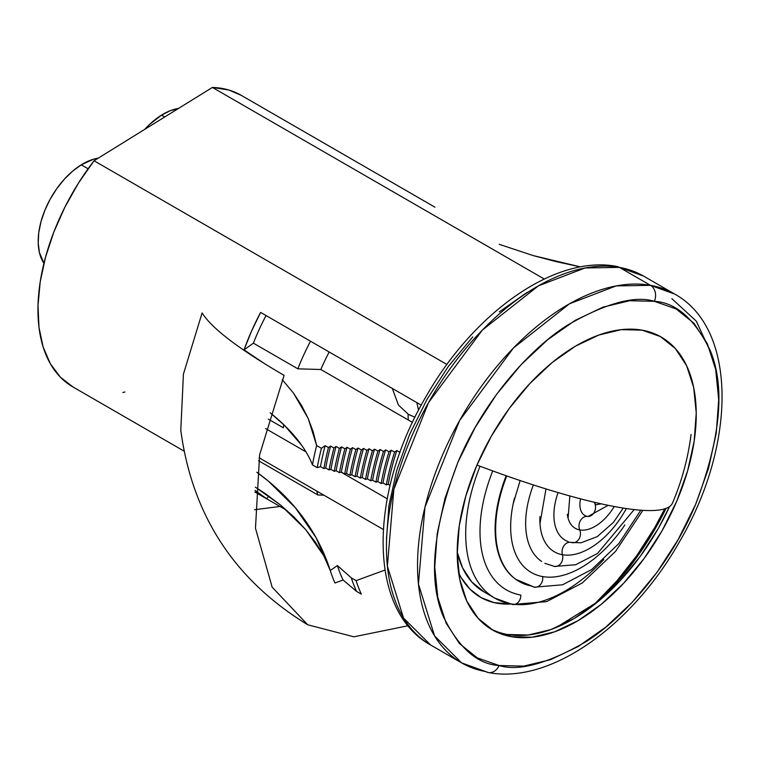 <?xml version="1.0" encoding="UTF-8"?>
<svg xmlns="http://www.w3.org/2000/svg" width="760" height="760" viewBox="0 0 760 760"><rect width="100%" height="100%" fill="white"/><g stroke="black" fill="none" stroke-linecap="round" stroke-linejoin="round"><path stroke-width="1.14" d="M488.49 672.562A12.169 9.728 -80 0 0 499.064 665.513C477.375 664.288 458.774 647.938 443.279 616.474C427.918 579.737 432.772 528.38 457.862 462.384C483.749 400.482 530.091 348.545 567.53 325.128C605.806 303.173 634.761 295.241 654.389 301.33L629.698 300.723L602.984 307.144L575.253 320.33L547.589 339.786L521.037 364.762L496.622 394.298L475.294 427.262L457.862 462.384L444.99 498.303L437.19 533.663L434.748 567.093L437.76 597.303L446.12 623.133L459.486 643.606L477.365 657.913L499.064 665.513L523.744 666.121L550.468 659.708L578.189 646.522L605.862 627.067L632.415 602.091L656.83 572.556L678.158 539.591L695.59 504.469L708.462 468.54L716.262 433.19L718.703 399.76L715.692 369.55L707.332 343.71L693.966 323.247L676.086 308.94L654.389 301.33A12.169 9.728 -80 0 0 650.484 285.332L619.409 267.387A12.169 9.728 -80 0 0 616.673 266.418A12.169 9.728 100 0 1 619.409 267.387L643.53 276.079A212.971 122.959 120 0 0 619.409 267.387L650.484 285.332A212.971 122.959 -60 0 1 674.605 294.025L650.484 285.332A12.169 9.728 100 0 1 654.389 301.33C676.077 302.565 694.678 318.915 710.172 350.379C725.534 387.106 720.67 438.472 695.59 504.469C669.702 566.371 623.361 618.308 585.922 641.725C547.646 663.679 518.69 671.602 499.064 665.513A12.169 9.728 100 0 1 488.49 672.562A12.169 9.728 100 0 1 485.754 671.583A212.971 122.959 -60 0 1 461.633 662.891A212.971 122.959 -60 0 1 451.221 436.335A212.971 122.959 -60 0 1 650.484 285.332L616.151 285.922L569.468 303.8L513.408 348.042L459.601 420.546L424.945 507.214L418.456 584.079L434.596 635.958L461.633 662.891L488.338 672.533C550.297 684.589 632.234 625.736 679.753 541.3C736.193 445.322 737.77 328.7 674.605 294.025L643.53 276.079L616.825 266.437C555.038 254.429 473.356 312.92 425.79 397.014C369.008 493.107 367.241 610.194 430.559 644.955L403.522 618.022L387.381 566.143L393.87 489.278L428.526 402.61L482.334 330.096L538.394 285.855L585.077 267.976L619.409 267.387A212.971 122.959 120 0 0 420.147 418.389A212.971 122.959 120 0 0 430.559 644.955L461.633 662.891M490.323 628.663A169.024 97.584 120 0 0 507.528 634.495L511.356 636.7A169.024 97.584 -60 0 1 492.214 629.803A169.024 97.584 -60 0 1 483.949 449.996A169.024 97.584 -60 0 1 642.095 330.153A169.024 97.584 -60 0 1 661.238 337.05A169.024 97.584 -60 0 1 669.503 516.857A169.024 97.584 -60 0 1 511.356 636.7L507.528 634.495A169.024 97.584 120 0 0 669.569 506.55L658.283 528.494L640.328 556.244L619.78 581.106L597.427 602.129L574.133 618.507L550.8 629.603L528.304 635.008L507.528 634.495M386.46 539.211L388.901 505.789L396.71 470.43L409.573 434.501L427.006 399.38L448.343 366.424L472.748 336.889M499.301 311.904L526.975 292.448M642.095 330.153L660.355 336.547L675.412 348.593L686.669 365.826L693.7 387.572L696.236 413.003L694.184 441.132L687.61 470.896L676.78 501.144L662.102 530.698L644.147 558.448L623.599 583.309L601.255 604.333L577.961 620.711L554.619 631.817L532.133 637.212L511.356 636.7L493.088 630.297L478.04 618.25L466.783 601.027L459.752 579.281L457.216 553.85L459.268 525.711L465.842 495.957L476.672 465.709L491.35 436.145L509.304 408.405L529.853 383.543L552.197 362.52L575.491 346.142L598.832 335.036L621.319 329.64L642.095 330.153M88.094 168.758L81.263 164.825A63.213 36.499 120 0 0 43.938 263.273L39.396 252.472L38.218 243.124L38.76 232.712L41.002 221.644L44.849 210.33L50.16 199.215L56.724 188.727L64.296 179.265L72.58 171.19L81.263 164.825L88.094 168.758M98.296 158.118A63.213 36.499 120 0 0 81.263 164.825L93.632 159.163L98.296 158.118M178.562 108.414A63.213 36.499 120 0 0 161.528 115.111L164.739 116.964L161.528 115.111A63.213 36.499 120 0 0 144.742 129.352L149.292 124.688L161.528 115.111L170.278 110.684L178.752 108.385M320.834 369.502L297.853 368.828L253.384 343.159L244.036 349.866L264.955 363.935L244.036 349.866L251.588 330.99L260.642 312.426L421.249 405.156L260.642 312.426A168.35 97.194 -60 0 0 244.036 349.866L253.384 343.159L297.853 368.828L320.834 369.502A146.708 84.702 -60 0 1 329.184 352.003A146.708 84.702 -60 0 0 320.834 369.502L412.499 422.427L320.834 369.502M312.455 464.892A219.725 126.863 120 0 1 316.644 445.531A219.725 126.863 120 0 0 312.455 464.892L317.233 467.656A219.725 126.863 -60 0 1 321.423 448.295L316.644 445.531L313.177 431.794L308.18 418.447L301.606 405.498L293.408 392.986L282.273 379.677L293.408 392.986L308.18 418.447L316.644 445.531L321.423 448.295L325.118 445.645L328.462 447.583L330.581 446.063L333.934 447.991L336.053 446.462L339.406 448.4L341.534 446.87L344.888 448.799L347.026 447.269L350.369 449.198L352.516 447.659L355.87 449.587L358.026 448.039L361.37 449.977L363.536 448.419L366.88 450.357L369.056 448.799L372.409 450.727L374.585 449.16L377.938 451.088L380.133 449.521L383.477 451.449L385.681 449.873L389.034 451.801L391.248 450.214L394.592 452.143L396.824 450.547L400.016 452.39L396.824 450.547A179.844 103.835 120 0 0 388.217 484.3L386.346 484.87L383.002 482.942L381.14 483.512L377.796 481.583L375.934 482.153L372.59 480.225L370.728 480.795L367.374 478.866L365.512 479.446L362.168 477.508L360.306 478.087L356.962 476.149L355.101 476.729L351.747 474.791L349.885 475.37L346.541 473.442L344.679 474.012L341.335 472.083L339.473 472.653L336.119 470.725L334.257 471.295L330.913 469.366L329.051 469.936L325.707 468.008L323.845 468.578L320.501 466.649L317.233 467.656L312.455 464.892A279.224 120.451 10.2 0 0 270.209 412.794L284.534 425.457L301.577 445.151M266.057 315.562A157.529 90.953 120 0 0 253.384 343.159A157.529 90.953 120 0 1 266.057 315.562M390.079 485.374L388.217 484.3L386.346 484.87A182.542 105.393 -60 0 1 394.592 452.143L391.248 450.214A182.542 105.393 120 0 0 383.002 482.942L381.14 483.512A185.25 106.951 -60 0 1 389.034 451.801L385.681 449.873A185.25 106.951 120 0 0 377.796 481.583L375.934 482.153A187.957 108.519 -60 0 1 383.477 451.449L380.133 449.521A187.957 108.519 120 0 0 372.59 480.225L370.728 480.795A190.655 110.076 -60 0 1 377.938 451.088L374.585 449.16A190.655 110.076 120 0 0 367.374 478.866L365.512 479.446A193.363 111.635 -60 0 1 372.409 450.727L369.056 448.799A193.363 111.635 120 0 0 362.168 477.508L365.512 479.446A193.363 111.635 -60 0 1 372.409 450.727L374.585 449.16A190.655 110.076 120 0 0 367.374 478.866L370.728 480.795A190.655 110.076 -60 0 1 377.938 451.088L380.133 449.521A187.957 108.519 120 0 0 372.59 480.225L375.934 482.153A187.957 108.519 -60 0 1 383.477 451.449L385.681 449.873A185.25 106.951 120 0 0 377.796 481.583L381.14 483.512A185.25 106.951 -60 0 1 389.034 451.801L391.248 450.214A182.542 105.393 120 0 0 383.002 482.942L386.346 484.87A182.542 105.393 -60 0 1 394.592 452.143L396.824 450.547A179.844 103.835 120 0 0 388.217 484.3L390.079 485.374M283.385 427.823L268.28 419.102L283.385 427.823A157.529 90.953 -60 0 1 283.698 424.64A157.529 90.953 120 0 0 283.385 427.823M265.601 428.564L305.985 451.887L265.601 428.564M341.097 472.15L387.201 498.769L341.097 472.15M432.677 205.884A168.35 97.194 -60 0 1 433.817 206.53A168.35 97.194 -60 0 1 434.938 207.195L432.677 205.884M433.817 206.53L241.157 95.294A168.35 97.194 120 0 0 212.41 87.438L544.255 279.024L212.41 87.438L94.05 160.75A168.35 97.194 120 0 0 72.808 386.878L183.929 451.031M241.3 95.38L228.855 90.022L212.41 87.438L94.05 160.75L446.927 364.477L94.05 160.75L78.413 183.189L64.885 207.176L53.817 232.075L45.514 257.212L40.194 281.912L38 305.529L38.988 327.417L43.139 346.997L50.34 363.736L60.401 377.197L73.036 387.011M259.074 457.757L383.296 529.473L259.074 457.757M266.608 498.75A168.35 97.194 -60 0 1 265.468 498.113A168.35 97.194 -60 0 1 255.065 490.399L266.608 498.75L286.995 510.52L266.608 498.75L268.859 496.128L266.608 498.75M122.797 392.492L124.906 391.979M664.753 508.82A201.134 116.128 -60 0 1 595.308 603.269L556.092 627.561L595.308 603.269L616.939 580.849L636.88 555.475L654.597 527.811L664.753 508.82M510.245 604.048L494.028 602.594L481.089 597.616L470.07 589.266L461.263 577.781L458.631 572.85A146.708 84.702 -60 0 0 480.424 597.236A146.708 84.702 -60 0 0 510.245 604.048M408.063 414.171L408.253 419.976L408.063 414.171M317.851 494.978L258.562 460.74L317.851 494.978L323.95 495.216L317.851 494.978A157.529 90.953 -60 0 1 316.692 491.026A157.529 90.953 120 0 0 317.851 494.978M330.163 570.247A339.397 245.29 162.3 0 0 256.851 472.245L268.413 481.166L295.298 507.661L316.065 537.662L330.258 570.551L337.383 565.554L351.31 577.866L356.098 580.63L384.949 570.067L356.098 580.63A219.725 126.863 120 0 0 361.332 594.149L356.554 591.394L343.083 580.003L334.998 583.005L343.083 580.003L356.554 591.394L361.332 594.149A219.725 126.863 -60 0 1 356.098 580.63L351.31 577.866A219.725 126.863 120 0 0 356.554 591.394A219.725 126.863 -60 0 1 351.31 577.866L337.383 565.554A215.555 124.45 120 0 0 343.083 580.003A215.555 124.45 -60 0 1 337.383 565.554L330.258 570.551A224.466 129.589 120 0 0 334.998 583.005A224.466 129.589 120 0 1 330.258 570.551A339.397 245.29 162.3 0 0 330.163 570.247L323.75 555.74L305.691 529.577L280.478 504.982L255.303 487.122L265.287 493.62L280.478 504.982L293.949 516.99L305.691 529.577L315.59 542.517L323.75 555.74M579.785 266.75L556.197 261.639L533.207 255.588L499.215 244.302L533.207 255.588L580.63 266.922M325.118 445.645A214.994 124.127 120 0 0 320.501 466.649L317.233 467.656A219.725 126.863 -60 0 1 321.423 448.295L325.118 445.645A214.994 124.127 120 0 0 320.501 466.649L323.845 468.578A214.994 124.127 -60 0 1 328.462 447.583L325.118 445.645M330.581 446.063A212.296 122.569 120 0 0 325.707 468.008L323.845 468.578A214.994 124.127 -60 0 1 328.462 447.583L330.581 446.063A212.296 122.569 120 0 0 325.707 468.008L329.051 469.936A212.296 122.569 -60 0 1 333.934 447.991L330.581 446.063M336.053 446.462A209.589 121.011 120 0 0 330.913 469.366L329.051 469.936A212.296 122.569 -60 0 1 333.934 447.991L336.053 446.462A209.589 121.011 120 0 0 330.913 469.366L334.257 471.295A209.589 121.011 -60 0 1 339.406 448.4L336.053 446.462M341.534 446.87A206.881 119.444 120 0 0 336.119 470.725L334.257 471.295A209.589 121.011 -60 0 1 339.406 448.4L341.534 446.87A206.881 119.444 120 0 0 336.119 470.725L339.473 472.653A206.881 119.444 -60 0 1 344.888 448.799L341.534 446.87M347.026 447.269A204.184 117.885 120 0 0 341.335 472.083L339.473 472.653A206.881 119.444 -60 0 1 344.888 448.799L347.026 447.269A204.184 117.885 120 0 0 341.335 472.083L344.679 474.012A204.184 117.885 -60 0 1 350.369 449.198L347.026 447.269M352.516 447.659A201.476 116.318 120 0 0 346.541 473.442L344.679 474.012A204.184 117.885 -60 0 1 350.369 449.198L352.516 447.659A201.476 116.318 120 0 0 346.541 473.442L349.885 475.37A201.476 116.318 -60 0 1 355.87 449.587L352.516 447.659M358.026 448.039A198.768 114.76 120 0 0 351.747 474.791L349.885 475.37A201.476 116.318 -60 0 1 355.87 449.587L358.026 448.039A198.768 114.76 120 0 0 351.747 474.791L355.101 476.729A198.768 114.76 -60 0 1 361.37 449.977L358.026 448.039M363.536 448.419A196.07 113.202 120 0 0 356.962 476.149L355.101 476.729A198.768 114.76 -60 0 1 361.37 449.977L363.536 448.419A196.07 113.202 120 0 0 356.962 476.149L360.306 478.087A196.07 113.202 -60 0 1 366.88 450.357L363.536 448.419M369.056 448.799A193.363 111.635 120 0 0 362.168 477.508L360.306 478.087A196.07 113.202 -60 0 1 366.88 450.357L369.056 448.799M310.517 341.231A157.529 90.953 120 0 0 297.853 368.828A157.529 90.953 -60 0 1 310.517 341.231M506.179 475.741A113.686 65.635 120 0 0 513.855 577.885A113.686 65.635 -60 0 1 506.179 475.741M520.799 595.061A127.348 73.52 -60 0 1 492.727 470.934A127.348 73.52 -60 0 0 520.799 595.061A8.521 6.811 100 0 1 512.696 604.514A8.521 6.811 -80 0 0 520.799 595.061M634.686 560.206L610.033 590.035L602.271 598.034A202.825 117.106 120 0 0 666.064 508.373M484.367 592.078L471.874 582.084L462.526 567.786L457.206 552.13A140.286 80.997 120 0 0 483.635 591.669L494.75 598.091A140.286 80.997 -60 0 1 480.044 466.241A140.286 80.997 120 0 0 488.832 594.035M603.811 559.493A140.286 80.997 -60 0 1 510.644 603.82A140.286 80.997 -60 0 1 494.75 598.091L512.449 604.475L546.611 601.625L582.283 582.977L615.657 551.237L642.875 510.34M534.764 587.214A8.521 6.811 -80 0 0 542.64 576.583A99.845 57.646 -60 0 1 514.491 498.094A99.845 57.646 -60 0 0 542.64 576.583A8.521 6.811 100 0 1 534.764 587.214A8.521 6.811 100 0 1 532.076 586.159A113.715 65.654 120 0 1 510.52 574.683A113.715 65.654 120 0 1 506.758 475.95A113.715 65.654 120 0 0 510.52 574.683M624.853 524.989A99.845 57.646 -60 0 1 542.64 576.583A99.845 57.646 -60 0 0 624.853 524.989M551.086 565.373A9.006 7.191 100 0 1 552.928 565.934A9.006 7.191 -80 0 0 551.086 565.364M554.705 566.466A8.521 6.811 -80 0 0 562.419 554.733A70.404 40.65 -60 0 1 539.933 516.677A70.404 40.65 -60 0 0 562.419 554.733A9.006 7.191 100 0 1 570.447 542.317A9.006 7.191 -80 0 0 562.419 554.733A8.521 6.811 100 0 1 554.705 566.466M533.368 484.937A85.168 49.172 120 0 0 541.614 561.412A85.168 49.172 120 0 1 533.368 484.937M626.344 508.544A70.404 40.65 -60 0 1 562.419 554.733A70.404 40.65 -60 0 0 626.344 508.544M571.51 542.526A8.521 6.811 -80 0 0 572.261 542.697A8.521 6.811 -80 0 0 579.063 538.897A8.521 6.811 -80 0 0 579.756 529.929A39.596 22.866 -60 0 1 567.311 514.264A39.596 22.866 -60 0 0 579.756 529.929A9.006 7.191 100 0 1 580.431 520.562A9.006 7.191 100 0 1 587.489 516.42A8.521 6.811 -80 0 0 593.95 512.848A8.521 6.811 -80 0 0 595.07 504.364A8.521 6.811 100 0 1 593.95 512.848A8.521 6.811 100 0 1 587.489 516.42A9.006 7.191 -80 0 0 580.431 520.562A9.006 7.191 -80 0 0 579.756 529.929A8.521 6.811 100 0 1 579.063 538.897A8.521 6.811 100 0 1 572.261 542.697A8.521 6.811 100 0 1 571.51 542.526A9.006 7.191 -80 0 0 570.741 542.355M558.049 492.575A54.957 31.73 120 0 0 568.204 541.642A54.957 31.73 120 0 1 558.049 492.575M614.251 506.511A39.596 22.866 -60 0 1 579.756 529.929A39.596 22.866 -60 0 0 614.251 506.511M580.554 498.836A23.693 13.68 120 0 0 587.489 516.42A23.693 13.68 120 0 1 580.554 498.836M284.088 375.354C239.219 349.267 211.888 328.472 202.093 312.949L183.435 374.062L180.785 430.255C192.156 515.185 234.46 580.022 307.714 624.777L272.156 587.157L255.474 528.247L259.616 454.822L284.088 375.354M408.11 625.736L353.856 636.804L307.714 624.777M254.524 509.732L279.965 506.464M476.938 465.072A256.918 43.044 23.1 0 0 617.842 507.167A256.918 43.044 23.1 0 0 672.495 503.063C681.853 481.099 688.047 458.223 691.068 434.425M594.082 502.198L595.802 504.83L601.169 503.823M595.774 502.597A8.027 4.636 -60 0 1 594.32 502.654M656.231 526.908L666.073 508.373M711.54 354.131L696.293 321.147L671.897 298.709M418.551 410.238L416.831 402.61M414.988 417.269L408.528 414.447L398.497 405.127L392.312 388.455M254.961 492.043L265.468 498.113M640.832 510.197L618.83 543.571L591.698 569.525L562.542 584.811L534.403 587.157L515.783 579.3M513.142 503.947L520.135 480.558M634.192 509.57L597.531 553.461L575.69 564.737L554.42 566.428L544.872 563.312L551.351 565.411M539.989 523.478L545.984 488.927M623.247 508.069L613.558 522.244L597.265 536.636L580.925 542.811L570.874 542.383M568.091 518.225L569.839 495.947M588.031 516.496L608.142 505.305"/></g></svg>
